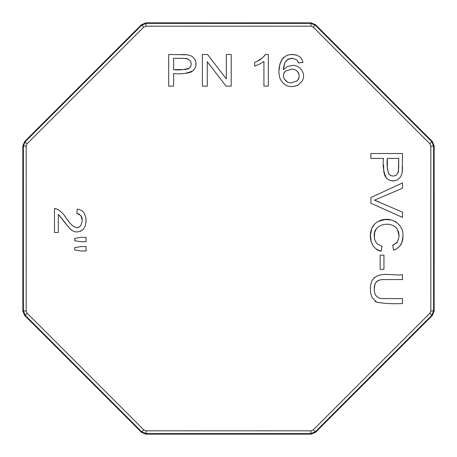 <?xml version="1.0" encoding="UTF-8"?>
<svg xmlns="http://www.w3.org/2000/svg" width="457" height="457" viewBox="0 0 457 457"><rect width="100%" height="100%" fill="white"/><g stroke="black" fill="none" stroke-linecap="round" stroke-linejoin="round"><path stroke-width="0.69" d="M376.465 228.534L374.609 232.642L374.363 237.863L374.769 239.714L376.208 242.61L377.608 244.141M376.208 242.61L377.568 244.107L382.075 246.334L381.047 251.224L376.471 249.145L374.557 247.545M372.918 245.518L371.141 241.576L370.467 235.372L371.632 228.734L374.694 223.987M381.047 251.224C367.851 248.242 366.657 226.923 378.465 221.354L384.971 219.56L391.432 219.977L395.968 221.879L399.584 225.25M430.814 228.5A1663.143 14.515 -90 0 1 430.831 146.006L429.9 143.766A1663.143 14.515 -135 0 1 313.234 27.1L310.994 26.169A1663.143 14.515 180 0 1 146.006 26.169L143.766 27.1A1663.143 14.515 135 0 1 27.1 143.766L26.169 146.006A1663.143 14.515 90 0 1 26.169 310.994L27.1 313.234A1663.143 14.515 45 0 1 143.766 429.9L146.006 430.831A1663.143 14.515 0 0 1 310.994 430.831L313.234 429.9A1663.143 14.515 -45 0 1 429.9 313.234L430.831 310.994A1663.143 14.515 -90 0 1 430.814 228.5M378.465 221.354C389.084 215.338 404.119 223.267 402.931 236.2L401.914 242.336L399.772 246.129L396.47 248.979M395.579 249.465L393.654 250.242L392.706 245.352L394.322 244.649M396.202 243.37L397.584 241.822L399.138 235.989L397.396 229.26C391.466 220.394 373.295 223.707 374.243 235.869L374.769 239.714M399.075 234.584L398.287 231.059M80.855 246.586L86.127 246.586L86.127 250.979L80.855 250.979L74.731 249.939L74.731 247.62L80.855 246.586L86.127 246.586L86.127 250.979M302.408 60.29L302.997 62.5L298.592 62.929L298.358 62.249M298.255 61.992L296.822 59.844L292.16 58.29L287.579 59.507M293.16 58.353L292.16 58.29M291.092 58.359L288.007 59.21L284.768 62.718L283.569 67.373M287.059 59.918L284.768 62.718L283.454 69.653L287.482 66.505L292.491 65.454C300.546 64.825 306.544 74.508 301.986 81.295L297.833 85.208L293.828 86.43M283.546 67.579L283.454 69.653L287.482 66.505L292.491 65.454M279.078 70.001L279.952 63.889L281.815 59.65L284.905 56.554M290.332 54.623L294.594 54.651L296.593 55.108L299.603 56.651L300.986 57.936L302.408 60.29L302.997 62.5L298.592 62.929L296.822 59.844M380.15 269.293L380.15 255.126L383.954 255.126L383.954 269.293L380.15 269.293L380.15 255.126L383.954 255.126M402.514 303.482C393.785 304.048 385.194 303.631 376.734 302.237L372.187 297.724C369.856 292.12 369.776 286.459 371.964 280.747C378.373 270.47 392.552 276.159 402.514 274.668L402.514 279.553L382.977 279.581L380.024 279.907L377.808 280.672L376.311 281.889L375.06 283.963L374.243 288.75C374.094 295.582 377.453 298.867 384.326 298.61L402.514 298.61L402.514 303.482C393.785 304.048 385.194 303.631 376.734 302.237L375.123 301.3M372.187 297.724C369.856 292.12 369.776 286.459 371.964 280.747L374.38 277.468M62.083 219.023L58.29 214.367L58.29 232.464L54.486 232.464L54.486 208.609L57.176 209.117L60.638 211.408M55.131 208.626L55.925 208.735M64.466 215.744L65.934 217.761C69.173 222.062 74.862 231.339 80.803 225.684L82.323 220.662L80.855 215.453L76.85 213.482L77.267 209.089L79.044 209.42M73.349 226.232L75.525 227.358L77.507 227.586L78.912 227.215L80.803 225.684M82.266 219.56L81.866 217.509L80.855 215.453M79.404 214.139L76.85 213.482M85.922 217.972L86.036 222.519M77.267 209.089L79.369 209.512L82.123 210.894L83.831 212.596L85.727 216.921L86.127 220.754L85.436 225.507L83.568 228.968L80.266 231.425M72.103 230.414L69.624 228.449L63.169 220.52M59.844 216.03L59.176 215.27M268.322 86.127L263.923 86.127L263.923 61.472L259.53 64.163L254.646 66.145L254.646 62.392C259.108 60.832 262.718 58.199 265.483 54.486L268.322 54.486L268.322 86.127L263.923 86.127L263.923 61.472L259.53 64.163L254.646 66.145L254.646 62.392M257.154 61.301L262.432 57.902L265.483 54.486M370.873 203.256L370.873 197.578L402.514 182.914L402.514 188.204L374.46 200.166L402.514 212.145L402.514 217.395L370.873 203.256L370.873 197.578L402.514 182.914M207.278 61.689L207.278 86.127L202.394 86.127L202.394 54.486L207.581 54.486L226.324 78.952L226.324 54.486L231.213 54.486L231.213 86.127L225.992 86.127L207.278 61.689L207.278 86.127L202.394 86.127M402.514 167.016L402.2 172.472L400.692 176.905L397.607 179.772C393.454 181.697 389.69 181.098 386.319 177.973C383.469 171.929 382.538 165.405 383.526 158.408L370.873 158.408L370.873 153.518L402.514 153.518L402.2 172.472L400.692 176.905L397.607 179.772L395.322 180.646M394.694 180.766L391.46 180.732M388.37 179.607L387.079 178.681M386.319 177.973L384.788 175.625L383.72 171.346L383.532 164.886M194.493 69.081L193.145 70.681C187.107 73.531 180.589 74.462 173.586 73.474L173.586 86.127L168.702 86.127L168.702 54.486L187.65 54.8L192.083 56.308L194.945 59.393L195.944 62.306L195.904 65.545M182.194 54.486L187.65 54.8L192.083 56.308L194.945 59.393C196.87 63.552 196.27 67.31 193.145 70.681L190.803 72.212L186.519 73.28M80.855 237.337L86.127 237.337L86.127 241.724L80.855 241.724L74.731 240.748L74.731 238.4L80.855 237.337L86.127 237.337L86.127 241.724M396.859 228.5L395.214 226.809M26.169 146.006L23.387 146.16L25.244 141.687A1660.007 14.487 -45 0 0 141.687 25.244L146.16 23.387A1660.007 14.487 0 0 0 310.84 23.387L315.313 25.244A1660.007 14.487 45 0 0 431.756 141.687L429.9 143.766M434.15 145.937L433.613 146.16A1660.007 14.487 90 0 0 433.613 310.84L434.15 311.063L434.15 145.937L432.299 141.464L431.756 141.687L433.613 146.16L430.831 146.006M432.299 141.464L315.536 24.701L313.234 27.1M315.536 24.701L311.063 22.85L310.994 26.169M311.063 22.85L145.937 22.85L146.006 26.169M145.937 22.85L141.464 24.701L143.766 27.1M141.464 24.701L24.701 141.464L27.1 143.766M26.169 310.994L23.387 310.84A1660.007 14.487 -90 0 0 23.387 146.16L22.85 145.937L22.85 311.063L23.387 310.84L25.244 315.313L24.701 315.536L141.464 432.299L141.687 431.756A1660.007 14.487 -135 0 0 25.244 315.313L27.1 313.234M143.766 429.9L141.687 431.756L146.16 433.613L145.937 434.15L311.063 434.15L310.84 433.613A1660.007 14.487 180 0 0 146.16 433.613L146.006 430.831M310.994 430.831L310.84 433.613L315.313 431.756L315.536 432.299L432.299 315.536L431.756 315.313A1660.007 14.487 135 0 0 315.313 431.756L313.234 429.9M429.9 313.234L431.756 315.313L433.613 310.84L430.831 310.994M398.093 172.843L398.71 167.502L398.71 158.408L387.325 158.408L387.399 169.473M395.042 175.688L396.522 174.854L398.424 171.866L398.71 158.408L387.325 158.408C386.713 163.852 387.216 169.073 388.833 174.066L390.924 175.625M388.279 173.186L388.833 174.066C391.175 176.362 393.734 176.625 396.522 174.854M383.526 158.408L370.873 158.408L370.873 153.518M231.213 86.127L225.992 86.127M402.514 188.204L374.46 200.166L379.601 202.16M58.29 214.367L58.29 232.464M83.568 228.968C78.912 233.064 74.263 232.887 69.624 228.449L60.29 216.589M57.176 209.117C60.81 211.203 63.729 214.087 65.934 217.761M402.931 236.2C402.983 243.033 399.892 247.711 393.654 250.242L392.706 245.352L397.584 241.822L399.138 235.989M402.514 279.553L382.977 279.581C377.116 279.747 374.209 282.803 374.243 288.75C374.094 295.582 377.453 298.867 384.326 298.61L402.514 298.61M183.554 58.307L173.586 58.29L173.586 69.675L185.325 69.538L187.89 68.933M188.021 58.907L182.68 58.29L173.586 58.29L173.586 69.675C179.03 70.287 184.251 69.784 189.244 68.167L190.798 66.071M188.364 68.721L189.244 68.167C191.54 65.825 191.803 63.266 190.032 60.478L187.044 58.576M190.866 61.963L190.032 60.478M186.787 58.53L185.451 58.393M173.586 73.474L173.586 86.127L168.702 86.127M291.372 69.253L285.751 71.046C280.352 75.057 285.419 83.711 291.549 82.757L296.976 80.923C301.871 76.742 297.741 68.27 291.372 69.253L285.751 71.046L284.357 72.526L283.563 74.474M284.58 79.352L287.225 81.792M296.976 80.923L298.227 79.427L298.958 77.359M299.004 74.737L298.432 72.84L297.239 71.252L295.713 70.201M301.986 81.295L297.833 85.208C289.898 88.27 283.991 86.133 280.107 78.81C277.845 71.355 278.821 64.448 283.037 58.102C285.642 55.628 288.761 54.423 292.394 54.486L296.593 55.108L299.603 56.651M24.701 141.464L22.85 145.937M22.85 311.063L24.701 315.536M141.464 432.299L145.937 434.15M311.063 434.15L315.536 432.299M432.299 315.536L434.15 311.063"/></g></svg>
